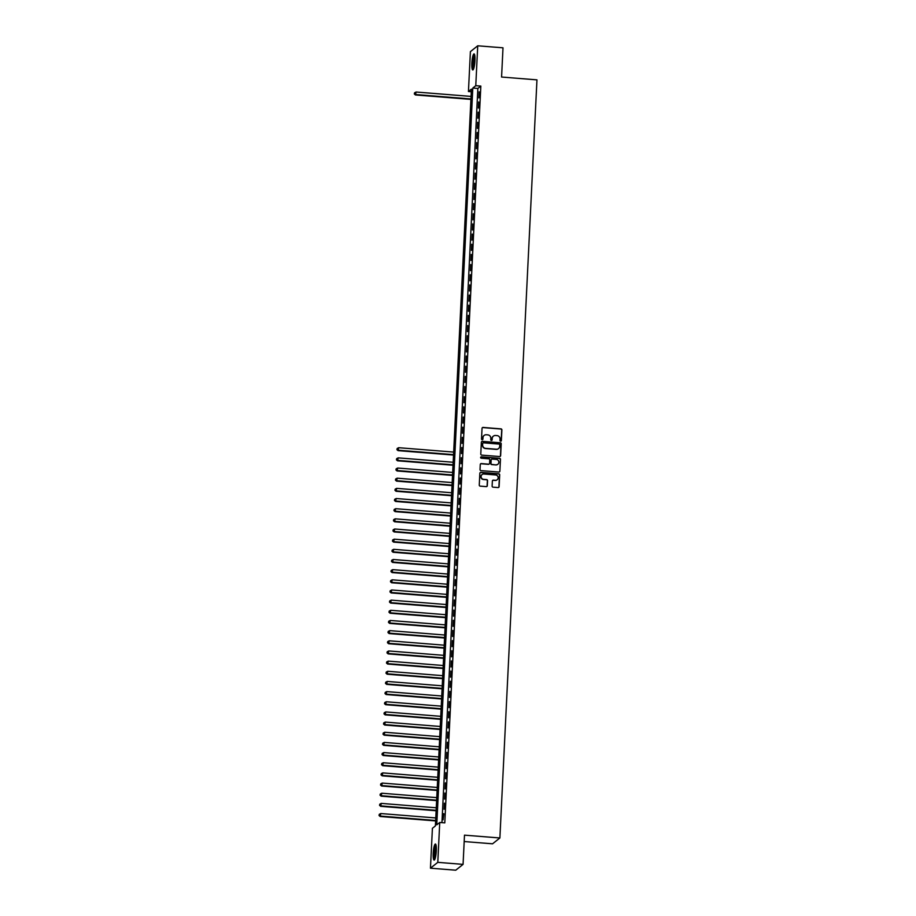 <?xml version="1.0" encoding="UTF-8"?>
<svg xmlns="http://www.w3.org/2000/svg" width="916" height="916" viewBox="0 0 916 916"><rect width="100%" height="100%" fill="white"/><g stroke="black" fill="none" stroke-linecap="round" stroke-linejoin="round"><path stroke-width="1.37" d="M500.64 441.18A0.71 0.687 51.5 0 0 501.373 440.539L501.888 429.936A1.008 0.985 51.5 0 0 500.949 428.86L483.087 427.429A1.008 0.985 51.5 0 0 482.045 428.356L481.518 438.947A0.71 0.687 51.5 0 0 482.663 439.565A0.71 0.687 51.5 0 0 482.915 439.062L482.984 437.688A3.24 3.137 51.5 0 1 486.316 434.757L487.804 434.871A3.24 3.137 51.5 0 1 490.816 438.317L490.758 439.691A0.71 0.687 51.5 0 0 491.892 440.298A0.71 0.687 51.5 0 0 492.144 439.795L492.213 438.432A3.24 3.137 51.5 0 1 495.545 435.489L497.033 435.604A3.24 3.137 51.5 0 1 500.056 439.05L499.987 440.424A0.71 0.687 51.5 0 0 500.64 441.18M501.018 441.1A0.71 0.687 51.5 0 0 501.178 440.699L501.693 430.096A1.008 0.985 51.5 0 0 500.754 429.02L482.881 427.589A1.008 0.985 51.5 0 0 482.308 427.726M482.549 439.634A0.71 0.687 51.5 0 0 482.709 439.222L482.984 437.688M491.778 440.367A0.71 0.687 51.5 0 0 491.949 439.955L492.213 438.432M433.222 853.277A8.049 1.466 94.6 0 1 435.409 844.037A8.049 1.466 94.6 0 1 436.314 850.827A8.049 1.466 94.6 0 1 434.127 860.078A8.049 1.466 94.6 0 1 433.222 853.277M471.866 63.158A8.049 1.466 94.6 0 1 474.053 53.907A8.049 1.466 94.6 0 1 474.957 60.696A8.049 1.466 94.6 0 1 472.77 69.948A8.049 1.466 94.6 0 1 471.866 63.158M492.121 486.087A1.008 0.985 51.5 0 0 493.06 487.163L498.075 487.564A1.008 0.985 51.5 0 0 499.117 486.648L499.689 474.877A1.008 0.985 51.5 0 0 498.751 473.801L480.889 472.37A1.008 0.985 51.5 0 0 479.847 473.286L479.263 485.056A1.008 0.985 51.5 0 0 480.213 486.133L486.27 486.625A1.008 0.985 51.5 0 0 487.312 485.698L487.552 480.66A1.008 0.985 51.5 0 0 486.614 479.583L483.602 479.343A2.714 2.622 51.5 0 1 482.056 474.557A2.714 2.622 51.5 0 1 483.866 474.007L495.625 474.946A2.714 2.622 51.5 0 1 497.182 479.744A2.714 2.622 51.5 0 1 495.373 480.293L493.403 480.133A1.008 0.985 51.5 0 0 492.373 481.049L492.121 486.087M477.728 45.8L502.999 47.815L501.579 77.036L536.959 79.864L499.884 837.98L464.492 835.152L463.072 864.372L437.791 862.345L430.463 868.185L432.409 828.293L435.386 825.934L471.419 89.15L468.442 91.52L470.4 51.628L477.728 45.8L475.77 85.692L472.805 88.051L436.772 824.824L439.737 822.465L437.791 862.345M439.737 822.465L444.798 822.866L480.831 86.093L475.77 85.692M499.598 456.546A1.008 0.985 51.5 0 0 500.64 455.618L501.212 443.848A1.008 0.985 51.5 0 0 500.262 442.772L482.4 441.352A1.008 0.985 51.5 0 0 481.358 442.268L480.785 454.038A1.008 0.985 51.5 0 0 481.724 455.115L499.598 456.546M500.457 459.363L499.873 471.133A1.008 0.985 51.5 0 1 498.831 472.049L480.969 470.629A1.008 0.985 51.5 0 1 480.03 469.553L480.27 464.515A1.008 0.985 51.5 0 1 481.312 463.588L488.56 464.172A1.008 0.985 51.5 0 0 489.602 463.256L489.762 459.912A1.008 0.985 51.5 0 0 488.823 458.836L481.278 458.229A0.71 0.687 51.5 0 1 480.866 456.981A0.71 0.687 51.5 0 1 481.347 456.832L499.506 458.286A1.008 0.985 51.5 0 1 500.457 459.363L499.873 471.133M478.873 97.909L479.171 91.806L478.873 97.909M478.37 108.065L478.679 101.974L478.37 108.065M477.877 118.233L478.175 112.13L477.877 118.233M477.385 128.389L477.683 122.297L477.385 128.389M476.881 138.556L477.179 132.454L476.881 138.556M476.389 148.713L476.686 142.621L476.389 148.713M475.885 158.88L476.183 152.777L475.885 158.88M475.393 169.036L475.69 162.945L475.393 169.036M474.9 179.204L475.198 173.101L474.9 179.204M474.396 189.372L474.694 183.269L474.396 189.372M473.904 199.528L474.202 193.436L473.904 199.528M473.4 209.695L473.698 203.592L473.4 209.695M472.908 219.851L473.206 213.76L472.908 219.851M472.416 230.019L472.713 223.916L472.416 230.019M471.912 240.175L472.209 234.084L471.912 240.175M471.419 250.343L471.717 244.24L471.419 250.343M470.916 260.499L471.213 254.408L470.916 260.499M470.423 270.667L470.721 264.564L470.423 270.667M469.931 280.823L470.229 274.731L469.931 280.823M469.427 290.99L469.725 284.887L469.427 290.99M468.935 301.158L469.232 295.055L468.935 301.158M468.431 311.314L468.729 305.223L468.431 311.314M467.939 321.482L468.236 315.379L467.939 321.482M467.435 331.638L467.744 325.546L467.435 331.638M466.942 341.805L467.24 335.703L466.942 341.805M466.45 351.962L466.748 345.87L466.45 351.962M465.946 362.129L466.244 356.026L465.946 362.129M465.454 372.285L465.752 366.194L465.454 372.285M464.95 382.453L465.248 376.35L464.95 382.453M464.458 392.609L464.755 386.518L464.458 392.609M463.965 402.777L464.263 396.674L463.965 402.777M463.462 412.944L463.759 406.841L463.462 412.944M462.969 423.1L463.267 417.009L462.969 423.1M462.465 433.268L462.763 427.165L462.465 433.268M461.973 443.424L462.271 437.333L461.973 443.424M461.481 453.592L461.779 447.489L461.481 453.592M460.977 463.748L461.275 457.656L460.977 463.748M460.485 473.916L460.782 467.813L460.485 473.916M459.981 484.072L460.279 477.98L459.981 484.072M459.489 494.239L459.786 488.136L459.489 494.239M458.996 504.395L459.294 498.304L458.996 504.395M458.492 514.563L458.79 508.46L458.492 514.563M458 524.731L458.298 518.628L458 524.731M457.496 534.887L457.794 528.795L457.496 534.887M457.004 545.054L457.302 538.952L457.004 545.054M456.512 555.211L456.809 549.119L456.512 555.211M456.008 565.378L456.305 559.275L456.008 565.378M455.515 575.534L455.813 569.443L455.515 575.534M455.012 585.702L455.309 579.599L455.012 585.702M454.519 595.858L454.817 589.767L454.519 595.858M454.015 606.026L454.325 599.923L454.015 606.026M453.523 616.182L453.821 610.09L453.523 616.182M453.031 626.349L453.328 620.247L453.031 626.349M452.527 636.517L452.825 630.414L452.527 636.517M452.035 646.673L452.332 640.582L452.035 646.673M451.531 656.841L451.828 650.738L451.531 656.841M451.038 666.997L451.336 660.905L451.038 666.997M450.546 677.164L450.844 671.062L450.546 677.164M450.042 687.321L450.34 681.229L450.042 687.321M449.55 697.488L449.848 691.385L449.55 697.488M449.046 707.644L449.344 701.553L449.046 707.644M448.554 717.812L448.851 711.709L448.554 717.812M448.061 727.968L448.359 721.877L448.061 727.968M447.558 738.136L447.855 732.033L447.558 738.136M447.065 748.303L447.363 742.2L447.065 748.303M446.561 758.459L446.859 752.368L446.561 758.459M446.069 768.627L446.367 762.524L446.069 768.627M445.577 778.783L445.874 772.692L445.577 778.783M445.073 788.951L445.371 782.848L445.073 788.951M444.581 799.107L444.878 793.016L444.581 799.107M444.077 809.275L444.375 803.172L444.077 809.275M480.831 86.093L477.854 88.451L441.947 822.637M443.39 813.729L443.092 819.831L443.859 813.774M464.183 841.541L492.556 843.808L499.884 837.98M463.072 864.372L455.744 870.2L430.463 868.185M471.293 91.749L468.442 91.52M477.854 88.451L472.805 88.051M493.266 436.222A3.24 3.137 51.5 0 0 492.007 438.581M484.037 435.489A3.24 3.137 51.5 0 0 482.778 437.848M500.17 456.408A1.008 0.985 51.5 0 0 500.434 455.779L501.018 444.008A1.008 0.985 51.5 0 0 500.067 442.932L482.205 441.501A1.008 0.985 51.5 0 0 481.633 441.638M499.77 444.844A0.71 0.687 51.5 0 0 499.106 444.088L483.43 442.829A0.71 0.687 51.5 0 0 482.698 443.47L482.629 444.924A3.24 3.137 51.5 0 0 485.64 448.371L496.369 449.229A3.24 3.137 51.5 0 0 499.701 446.287L499.77 444.844M498.441 448.645A3.24 3.137 51.5 0 1 496.163 449.378L485.446 448.519A3.24 3.137 51.5 0 1 482.423 445.084L482.503 443.63M499.415 471.923A1.008 0.985 51.5 0 0 499.678 471.293M489.133 464.034A1.008 0.985 51.5 0 1 488.365 464.332L481.118 463.748A1.008 0.985 51.5 0 0 480.545 463.885M500.25 459.523A1.008 0.985 51.5 0 0 499.312 458.447L481.152 456.992A0.71 0.687 51.5 0 0 480.774 457.073M496.083 464.778A2.714 2.622 51.5 0 0 498.728 461.343A2.714 2.622 51.5 0 0 496.335 459.431L492.19 459.111A1.008 0.985 51.5 0 0 491.159 460.027L490.987 463.37A1.008 0.985 51.5 0 0 491.938 464.446L495.877 464.927A2.714 2.622 51.5 0 0 497.789 464.298M491.423 459.397A1.008 0.985 51.5 0 0 490.953 460.175L491.159 460.027M495.877 464.927L491.732 464.595A1.008 0.985 51.5 0 1 490.793 463.519L490.953 460.175M497.09 479.812A2.714 2.622 51.5 0 1 495.167 480.442L493.209 480.293A1.008 0.985 51.5 0 0 492.636 480.419M481.953 474.637A2.714 2.622 51.5 0 0 483.408 479.503L483.602 479.343M486.843 486.488A1.008 0.985 51.5 0 0 487.106 485.858L487.358 480.82A1.008 0.985 51.5 0 0 486.407 479.744L483.408 479.503M498.647 487.426A1.008 0.985 51.5 0 0 498.922 486.808L499.495 475.038A1.008 0.985 51.5 0 0 498.556 473.961L480.682 472.53A1.008 0.985 51.5 0 0 480.11 472.667M471.064 96.409L416.07 92.024L415.452 94.955L470.916 99.386M414.524 93.81L414.57 92.791L414.318 93.97L415.944 94.554L470.939 98.951M414.57 92.791L416.07 92.024M415.452 94.955L414.318 93.97M473.595 68.918A6.962 1.271 94.6 0 1 472.885 63.055A6.962 1.271 94.6 0 1 474.706 55.052M474.854 55.899A6.446 1.168 -85.4 0 0 473.492 63.021A6.446 1.168 -85.4 0 0 473.87 68.105M474.454 54.284A7.992 1.454 -85.4 0 0 472.69 63.215A7.992 1.454 -85.4 0 0 473.228 69.639M434.951 859.036A6.962 1.271 94.6 0 1 434.207 854.181A6.962 1.271 94.6 0 1 435.203 846.705A6.962 1.271 94.6 0 1 436.062 845.182M436.211 846.029A6.446 1.168 -85.4 0 0 435.741 847.151A6.446 1.168 -85.4 0 0 434.848 853.254A6.446 1.168 -85.4 0 0 435.226 858.223M435.81 844.403A7.992 1.454 -85.4 0 0 435.146 845.903A7.992 1.454 -85.4 0 0 434.035 853.666A7.992 1.454 -85.4 0 0 434.585 859.769M453.672 452.092L398.678 447.706L398.059 450.638L453.523 455.069M397.132 449.493L397.178 448.474L396.926 449.653L398.552 450.248L453.546 454.634M397.178 448.474L398.678 447.706M398.059 450.638L396.926 449.653M453.168 462.259L398.174 457.863L397.555 460.794L453.019 465.236M396.628 459.66L396.674 458.641L396.433 459.809L398.059 460.405L453.042 464.801M396.674 458.641L398.174 457.863M397.555 460.794L396.433 459.809M452.676 472.427L397.681 468.03L397.063 470.961L452.527 475.393M396.136 469.816L396.181 468.797L395.93 469.977L397.555 470.572L452.55 474.957M396.181 468.797L397.681 468.03M397.063 470.961L395.93 469.977M452.172 482.583L397.189 478.186L396.571 481.129L452.035 485.56M395.632 479.984L395.689 478.965L395.437 480.133L397.063 480.728L452.046 485.125M395.689 478.965L397.189 478.186M396.571 481.129L395.437 480.133M451.68 492.751L396.685 488.354L396.067 491.285L451.531 495.716M395.14 490.14L395.185 489.133L394.945 490.3L396.559 490.896L451.554 495.293M395.185 489.133L396.685 488.354M396.067 491.285L394.945 490.3M451.187 502.907L396.193 498.51L395.575 501.453L451.038 505.884M394.636 500.308L394.693 499.289L394.441 500.468L396.067 501.052L451.061 505.449M394.693 499.289L396.193 498.51M395.575 501.453L394.441 500.468M450.683 513.075L395.689 508.678L395.071 511.609L450.535 516.04M394.143 510.464L394.189 509.456L393.949 510.624L395.575 511.22L450.558 515.616M394.189 509.456L395.689 508.678M395.071 511.609L393.949 510.624M450.191 523.231L395.197 518.834L394.578 521.776L450.042 526.208M393.651 520.631L393.697 519.612L393.445 520.792L395.071 521.376L450.065 525.773M393.697 519.612L395.197 518.834M394.578 521.776L393.445 520.792M449.687 533.398L394.704 529.001L394.086 531.933L449.55 536.364M393.147 530.788L393.204 529.78L392.953 530.948L394.578 531.543L449.561 535.94M393.204 529.78L394.704 529.001M394.086 531.933L392.953 530.948M449.195 543.554L394.201 539.169L393.582 542.1L449.046 546.531M392.655 540.955L392.701 539.936L392.46 541.116L394.075 541.7L449.069 546.096M392.701 539.936L394.201 539.169M393.582 542.1L392.46 541.116M448.691 553.722L393.708 549.325L393.09 552.256L448.554 556.688M392.151 551.123L392.208 550.104L391.956 551.272L393.582 551.867L448.577 556.264M392.208 550.104L393.708 549.325M393.09 552.256L391.956 551.272M448.199 563.878L393.204 559.493L392.586 562.424L448.05 566.855M391.659 561.279L391.705 560.26L391.464 561.439L393.09 562.035L448.073 566.42M391.705 560.26L393.204 559.493M392.586 562.424L391.464 561.439M447.706 574.046L392.712 569.649L392.094 572.58L447.558 577.023M391.166 571.447L391.212 570.428L390.96 571.595L392.586 572.191L447.58 576.588M391.212 570.428L392.712 569.649M392.094 572.58L390.96 571.595M447.203 584.213L392.22 579.817L391.59 582.748L447.065 587.179M390.663 581.603L390.72 580.584L390.468 581.763L392.094 582.358L447.077 586.744M390.72 580.584L392.22 579.817M391.59 582.748L390.468 581.763M446.71 594.37L391.716 589.973L391.098 592.915L446.561 597.347M390.17 591.77L390.216 590.751L389.964 591.919L391.59 592.515L446.584 596.911M390.216 590.751L391.716 589.973M391.098 592.915L389.964 591.919M446.207 604.537L391.224 600.14L390.605 603.072L446.069 607.503M389.666 601.927L389.724 600.919L389.472 602.087L391.098 602.682L446.092 607.079M389.724 600.919L391.224 600.14M390.605 603.072L389.472 602.087M445.714 614.693L390.72 610.296L390.101 613.239L445.565 617.67M389.174 612.094L389.22 611.075L388.979 612.254L390.594 612.838L445.588 617.235M389.22 611.075L390.72 610.296M390.101 613.239L388.979 612.254M445.222 624.861L390.227 620.464L389.609 623.395L445.073 627.826M388.682 622.25L388.728 621.243L388.476 622.411L390.101 623.006L445.096 627.403M388.728 621.243L390.227 620.464M389.609 623.395L388.476 622.411M444.718 635.017L389.735 630.62L389.105 633.563L444.581 637.994M388.178 632.418L388.224 631.399L387.983 632.578L389.609 633.162L444.592 637.559M388.224 631.399L389.735 630.62M389.105 633.563L387.983 632.578M444.226 645.185L389.231 640.788L388.613 643.719L444.077 648.15M387.686 642.574L387.731 641.566L387.479 642.734L389.105 643.33L444.1 647.727M387.731 641.566L389.231 640.788M388.613 643.719L387.479 642.734M443.722 655.341L388.739 650.955L388.121 653.887L443.584 658.318M387.182 652.742L387.239 651.723L386.987 652.902L388.613 653.486L443.607 657.883M387.239 651.723L388.739 650.955M388.121 653.887L386.987 652.902M443.23 665.508L388.235 661.112L387.617 664.043L443.081 668.485M386.689 662.909L386.735 661.89L386.495 663.058L388.109 663.653L443.104 668.05M386.735 661.89L388.235 661.112M387.617 664.043L386.495 663.058M442.737 675.665L387.743 671.279L387.125 674.21L442.588 678.642M386.197 673.065L386.243 672.046L385.991 673.226L387.617 673.821L442.611 678.206M386.243 672.046L387.743 671.279M387.125 674.21L385.991 673.226M442.233 685.832L387.239 681.435L386.621 684.367L442.085 688.809M385.693 683.233L385.739 682.214L385.499 683.382L387.125 683.977L442.107 688.374M385.739 682.214L387.239 681.435M386.621 684.367L385.499 683.382M441.741 696L386.747 691.603L386.128 694.534L441.592 698.965M385.201 693.389L385.247 692.37L384.995 693.549L386.621 694.145L441.615 698.53M385.247 692.37L386.747 691.603M386.128 694.534L384.995 693.549M441.237 706.156L386.254 701.759L385.636 704.702L441.1 709.133M384.697 703.557L384.754 702.538L384.502 703.717L386.128 704.301L441.123 708.698M384.754 702.538L386.254 701.759M385.636 704.702L384.502 703.717M440.745 716.323L385.75 711.927L385.132 714.858L440.596 719.289M384.205 713.713L384.251 712.705L384.01 713.873L385.625 714.469L440.619 718.865M384.251 712.705L385.75 711.927M385.132 714.858L384.01 713.873M440.252 726.48L385.258 722.083L384.64 725.025L440.104 729.457M383.701 723.88L383.758 722.861L383.506 724.041L385.132 724.625L440.127 729.022M383.758 722.861L385.258 722.083M384.64 725.025L383.506 724.041M439.749 736.647L384.754 732.25L384.136 735.182L439.6 739.613M383.209 734.037L383.254 733.029L383.014 734.197L384.64 734.792L439.623 739.189M383.254 733.029L384.754 732.25M384.136 735.182L383.014 734.197M439.256 746.803L384.262 742.407L383.644 745.349L439.108 749.78M382.716 744.204L382.762 743.185L382.51 744.365L384.136 744.948L439.13 749.345M382.762 743.185L384.262 742.407M383.644 745.349L382.51 744.365M438.753 756.971L383.77 752.574L383.151 755.505L438.615 759.937M382.212 754.36L382.27 753.353L382.018 754.521L383.644 755.116L438.627 759.513M382.27 753.353L383.77 752.574M383.151 755.505L382.018 754.521M438.26 767.127L383.266 762.742L382.648 765.673L438.111 770.104M381.72 764.528L381.766 763.509L381.525 764.688L383.14 765.272L438.134 769.669M381.766 763.509L383.266 762.742M382.648 765.673L381.525 764.688M437.756 777.295L382.774 772.898L382.155 775.829L437.619 780.272M381.216 774.696L381.274 773.677L381.022 774.844L382.648 775.44L437.642 779.837M381.274 773.677L382.774 772.898M382.155 775.829L381.022 774.844M437.264 787.451L382.27 783.066L381.651 785.997L437.115 790.428M380.724 784.852L380.77 783.833L380.529 785.012L382.155 785.607L437.138 789.993M380.77 783.833L382.27 783.066M381.651 785.997L380.529 785.012M436.772 797.618L381.777 793.222L381.159 796.153L436.623 800.595M380.232 795.019L380.277 794L380.025 795.168L381.651 795.764L436.646 800.16M380.277 794L381.777 793.222M381.159 796.153L380.025 795.168M436.268 807.786L381.285 803.389L380.655 806.32L436.13 810.752M379.728 805.175L379.785 804.156L379.533 805.336L381.159 805.931L436.142 810.317M379.785 804.156L381.285 803.389M380.655 806.32L379.533 805.336M435.776 817.942L380.781 813.545L380.163 816.488L435.627 820.919M379.235 815.343L379.281 814.324L379.041 815.503L380.655 816.087L435.65 820.484M379.281 814.324L380.781 813.545M380.163 816.488L379.041 815.503"/></g></svg>
